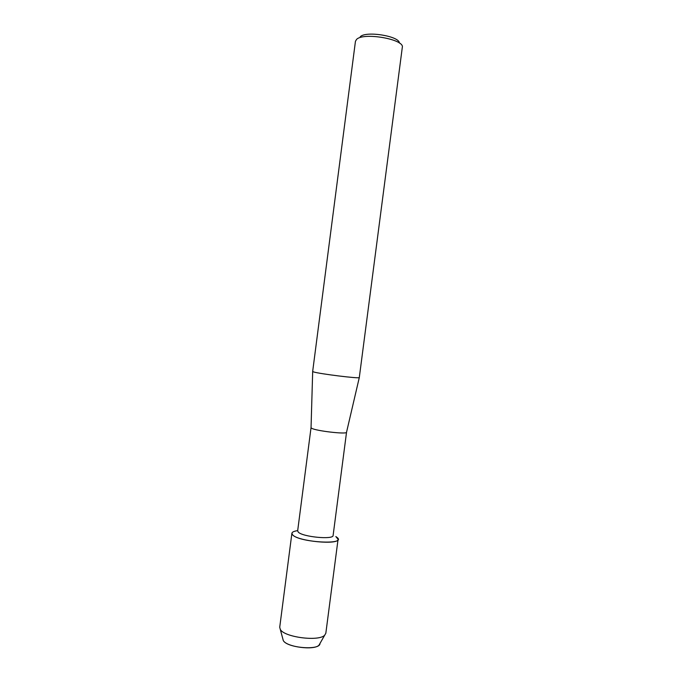 <?xml version="1.0" encoding="UTF-8"?>
<svg xmlns="http://www.w3.org/2000/svg" width="682" height="682" viewBox="0 0 682 682"><rect width="100%" height="100%" fill="white"/><g stroke="black" fill="none" stroke-linecap="round" stroke-linejoin="round"><path stroke-width="1.02" d="M283.277 640.534C286.508 647.03 314.223 650.628 319.005 645.172L319.96 643.501C320.216 650.705 287.096 648.079 283.277 640.534L279.722 627.252L291.896 533.281C292.135 532.028 294.07 531.142 297.684 530.63C292.569 531.397 290.873 532.787 292.578 534.816L291.896 533.281M346.541 432.218L333.114 535.447C333.634 539.965 302.177 536.913 298.213 532.028L297.659 530.843L311.043 427.614M335.834 536.563L337.079 537.459C347.266 545.216 298.955 542.497 292.578 534.816C297.574 541.278 338.792 545.268 338.067 539.274L335.834 536.563M346.541 432.269L346.516 432.345C346.465 434.477 315.8 430.913 311.665 428.279L311.035 427.657M402.286 47.493L359.295 377.572C359.644 378.851 318.997 373.821 313.507 371.895L312.663 371.477L355.433 41.406M402.303 47.373C404.878 39.334 363.455 32.02 356.592 39.386L355.441 41.287M399.379 43.068C399.643 36.146 365.893 30.656 360.232 36.743M338.067 539.274L325.834 633.246L324.692 635.198C318.912 641.753 284.249 637.261 280.319 629.443M311.043 427.742L312.68 371.52M346.516 432.345L359.295 377.572M319.005 645.172L324.692 635.198"/></g></svg>

